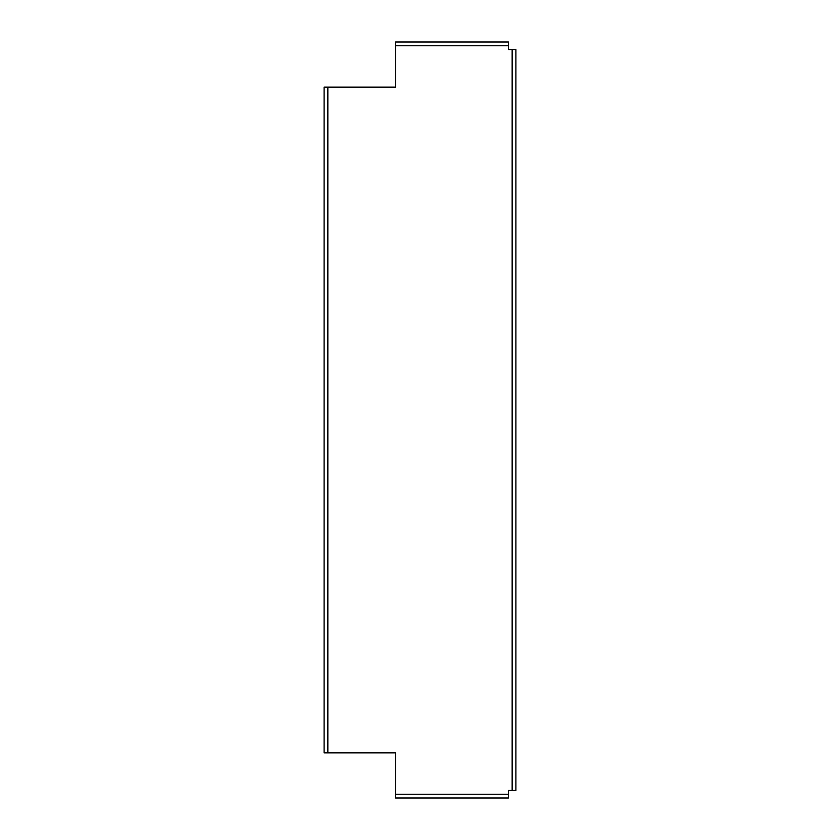 <?xml version="1.0" encoding="UTF-8"?>
<svg xmlns="http://www.w3.org/2000/svg" width="840" height="840" viewBox="0 0 840 840"><rect width="100%" height="100%" fill="white"/><g stroke="black" fill="none" stroke-linecap="round" stroke-linejoin="round"><path stroke-width="1.26" d="M508.389 794.241L508.389 790.482L512.148 790.482L512.148 49.518L508.389 49.518L508.389 45.759L395.556 45.759L395.556 87.139L324.093 87.139L324.093 752.861L395.556 752.861L395.556 794.241L508.389 794.241L508.389 798L395.556 798L395.556 794.241M508.389 45.759L508.389 42L395.556 42L395.556 45.759M512.148 49.518L515.907 49.518L515.907 790.482L512.148 790.482M327.852 87.139L327.852 752.861"/></g></svg>
